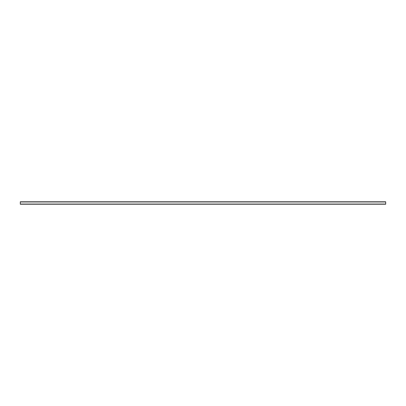 <?xml version="1.0" encoding="UTF-8"?>
<svg xmlns="http://www.w3.org/2000/svg" width="406" height="406" viewBox="0 0 406 406"><rect width="100%" height="100%" fill="white"/><g stroke="black" fill="none" stroke-linecap="round" stroke-linejoin="round"><path stroke-width="0.61" d="M385.7 201.782L385.7 204.218L20.3 204.218L20.3 201.782L385.7 201.782M385.7 201.965L20.3 201.965M385.7 204.035L20.3 204.035"/></g></svg>

